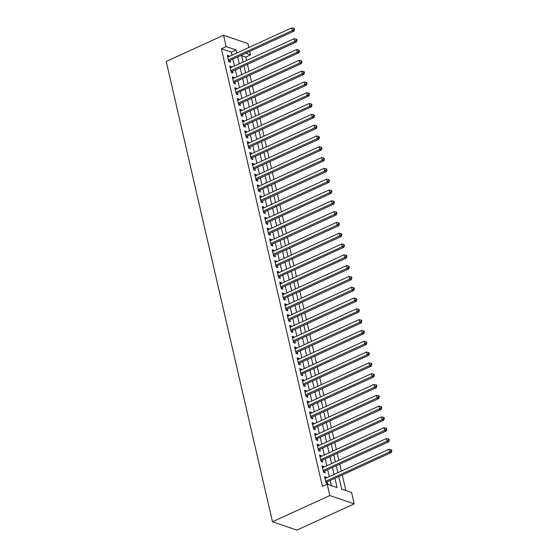 <?xml version="1.0" encoding="UTF-8"?>
<svg xmlns="http://www.w3.org/2000/svg" width="558" height="558" viewBox="0 0 558 558"><rect width="100%" height="100%" fill="white"/><g stroke="black" fill="none" stroke-linecap="round" stroke-linejoin="round"><path stroke-width="0.84" d="M338.79 476.56L341.698 489.143L351.575 492.519L354.197 503.867L296.863 530.1L272.485 521.772L166.214 61.464L223.556 35.231L226.171 46.579L221.393 48.762L322.426 486.381L327.204 484.191L337.088 487.573L334.953 478.318M223.556 35.231L247.926 43.559L248.833 47.493M249.733 51.385L250.549 54.907L245.673 53.24M246.552 60.487L245.771 57.09L250.549 54.907M345.841 490.559L342.242 474.977M341.35 471.085L339.752 464.172M338.852 460.28L337.255 453.368M336.355 449.476L334.765 442.564M333.865 438.672L332.268 431.759M331.368 427.867L329.771 420.955M328.871 417.063L327.281 410.144M326.381 406.252L324.784 399.34M323.884 395.448L322.287 388.535M321.387 384.643L319.797 377.731M318.897 373.839L317.3 366.927M316.4 363.035L314.803 356.123M313.91 352.231L312.313 345.318M311.413 341.426L309.816 334.507M308.916 330.615L307.319 323.703M306.426 319.811L304.828 312.899M303.929 309.006L302.331 302.094M301.432 298.202L299.834 291.29M298.942 287.398L297.344 280.486M296.444 276.594L294.847 269.674M293.947 265.789L292.35 258.87M291.457 254.978L289.86 248.066M288.96 244.174L287.363 237.262M286.463 233.37L284.873 226.457M283.973 222.565L282.376 215.653M281.476 211.761L279.879 204.849M278.979 200.957L277.389 194.038M276.489 190.145L274.892 183.233M273.992 179.341L272.395 172.429M271.495 168.537L269.905 161.625M269.005 157.733L267.408 150.82M266.508 146.928L264.911 140.016M264.018 136.124L262.42 129.212M261.521 125.32L259.923 118.401M259.024 114.509L257.426 107.596M256.534 103.704L254.936 96.792M254.036 92.9L252.439 85.988M251.539 82.096L249.942 75.184M249.049 71.291L247.452 64.379M326.395 477.927L326.228 477.23L324.582 476.665L326.081 483.151L327.727 483.709L327.288 481.819M323.898 467.123L323.738 466.425L322.092 465.86L323.584 472.347L325.23 472.905L324.798 471.015M321.401 456.318L321.241 455.621L319.594 455.056L321.094 461.536L322.74 462.101L322.301 460.21M318.911 445.514L318.744 444.81L317.097 444.252L318.597 450.731L320.243 451.296L319.804 449.406M316.414 434.71L316.253 434.005L314.607 433.447L316.1 439.927L317.746 440.492L317.314 438.602M313.917 423.906L313.756 423.201L312.11 422.636L313.61 429.123L315.256 429.688L314.817 427.798M311.427 413.094L311.259 412.397L309.613 411.832L311.113 418.319L312.759 418.884L312.32 416.986M308.93 402.29L308.769 401.593L307.123 401.028L308.616 407.514L310.262 408.072L309.829 406.182M306.433 391.486L306.272 390.788L304.626 390.223L306.126 396.71L307.772 397.268L307.332 395.378M303.943 380.682L303.782 379.984L302.129 379.419L303.629 385.899L305.275 386.464L304.842 384.574M301.446 369.877L301.285 369.173L299.639 368.615L301.132 375.095L302.778 375.66L302.345 373.769M298.949 359.073L298.788 358.369L297.142 357.811L298.642 364.29L300.288 364.855L299.848 362.965M296.458 348.269L296.298 347.564L294.645 346.999L296.145 353.486L297.791 354.051L297.358 352.161M293.961 337.457L293.801 336.76L292.155 336.195L293.647 342.682L295.301 343.24L294.861 341.35M291.464 326.653L291.304 325.956L289.658 325.391L291.157 331.877L292.804 332.435L292.364 330.545M288.974 315.849L288.814 315.151L287.168 314.586L288.66 321.066L290.306 321.631L289.874 319.741M286.477 305.045L286.317 304.347L284.671 303.782L286.163 310.262L287.816 310.827L287.377 308.937M283.987 294.24L283.82 293.536L282.174 292.978L283.673 299.458L285.319 300.023L284.88 298.132M281.49 283.436L281.33 282.732L279.684 282.174L281.176 288.653L282.822 289.218L282.39 287.328M278.993 272.632L278.833 271.927L277.186 271.362L278.686 277.849L280.332 278.414L279.893 276.517M276.503 261.821L276.336 261.123L274.689 260.558L276.189 267.045L277.835 267.603L277.396 265.713M274.006 251.016L273.845 250.319L272.199 249.754L273.692 256.241L275.338 256.799L274.906 254.908M271.509 240.212L271.348 239.515L269.702 238.95L271.202 245.429L272.848 245.994L272.409 244.104M269.019 229.408L268.851 228.703L267.205 228.145L268.705 234.625L270.351 235.19L269.912 233.3M266.522 218.603L266.361 217.899L264.715 217.341L266.208 223.821L267.854 224.386L267.421 222.496M264.025 207.799L263.864 207.095L262.218 206.53L263.718 213.016L265.364 213.581L264.924 211.691M261.535 196.988L261.374 196.29L259.721 195.725L261.221 202.212L262.867 202.777L262.434 200.88M259.038 186.184L258.877 185.486L257.231 184.921L258.724 191.408L260.37 191.966L259.937 190.076M256.541 175.379L256.38 174.682L254.734 174.117L256.234 180.604L257.88 181.162L257.44 179.271M254.05 164.575L253.89 163.878L252.237 163.313L253.737 169.792L255.383 170.357L254.95 168.467M251.553 153.771L251.393 153.066L249.747 152.508L251.239 158.988L252.893 159.553L252.453 157.663M249.056 142.967L248.896 142.262L247.25 141.704L248.749 148.184L250.396 148.749L249.956 146.859M246.566 132.162L246.406 131.458L244.76 130.893L246.252 137.38L247.898 137.945L247.466 136.054M244.069 121.351L243.909 120.654L242.263 120.089L243.755 126.575L245.408 127.133L244.969 125.243M241.579 110.547L241.412 109.849L239.766 109.284L241.265 115.771L242.911 116.329L242.472 114.439M239.082 99.743L238.922 99.045L237.276 98.48L238.768 104.96L240.414 105.525L239.982 103.635M236.585 88.938L236.425 88.241L234.779 87.676L236.271 94.156L237.924 94.721L237.485 92.83M234.095 78.134L233.928 77.429L232.281 76.871L233.781 83.351L235.427 83.916L234.988 82.026M231.598 67.33L231.437 66.625L229.791 66.067L231.284 72.547L232.93 73.112L232.498 71.222M245.771 57.09L241.621 55.674M331.354 485.613L330.169 480.501M329.276 476.609L327.679 469.697M326.779 465.804L325.181 458.892M324.282 455L322.691 448.088M321.792 444.196L320.194 437.284M319.295 433.392L317.697 426.479M316.798 422.587L315.207 415.668M314.307 411.776L312.71 404.864M311.81 400.972L310.213 394.06M309.313 390.168L307.723 383.255M306.823 379.363L305.226 372.451M304.326 368.559L302.729 361.647M301.836 357.755L300.239 350.843M299.339 346.95L297.742 340.031M296.842 336.139L295.245 329.227M294.352 325.335L292.755 318.423M291.855 314.531L290.258 307.618M289.358 303.726L287.761 296.814M286.868 292.922L285.271 286.01M284.371 282.118L282.773 275.199M281.874 271.314L280.276 264.394M279.384 260.502L277.786 253.59M276.887 249.698L275.289 242.786M274.39 238.894L272.799 231.982M271.899 228.089L270.302 221.177M269.402 217.285L267.805 210.373M266.905 206.481L265.315 199.562M264.415 195.67L262.818 188.757M261.918 184.865L260.321 177.953M259.421 174.061L257.831 167.149M256.931 163.257L255.334 156.345M254.434 152.453L252.837 145.54M251.944 141.648L250.347 134.736M249.447 130.844L247.85 123.925M246.95 120.033L245.353 113.121M244.46 109.228L242.863 102.316M241.963 98.424L240.365 91.512M239.466 87.62L237.868 80.708M236.976 76.816L235.378 69.903M234.479 66.011L232.881 59.092M231.982 55.207L231.277 52.138L221.393 48.762M229.101 56.525L228.94 55.821L227.294 55.256L228.794 61.743L230.44 62.308L230.001 60.41M327.204 484.191L329.827 495.539L272.485 521.772M329.827 495.539L354.197 503.867M241.502 55.151L243.1 62.064M243.999 65.956L245.59 72.868M246.49 76.76L248.087 83.679M248.987 87.571L250.584 94.483M251.484 98.375L253.074 105.288M253.974 109.18L255.571 116.092M256.471 119.984L258.068 126.896M258.961 130.788L260.558 137.7M261.458 141.593L263.055 148.505M263.955 152.397L265.552 159.316M266.445 163.208L268.042 170.12M268.942 174.012L270.539 180.925M271.439 184.817L273.036 191.729M273.929 195.621L275.526 202.533M276.426 206.425L278.024 213.337M278.923 217.229L280.521 224.149M281.413 228.034L283.011 234.953M283.91 238.845L285.508 245.757M286.407 249.649L287.998 256.561M288.898 260.453L290.495 267.366M291.395 271.258L292.992 278.17M293.892 282.062L295.482 288.974M296.382 292.866L297.979 299.786M298.879 303.678L300.476 310.59M301.376 314.482L302.966 321.394M303.866 325.286L305.463 332.198M306.363 336.09L307.96 343.003M308.853 346.895L310.45 353.807M311.35 357.699L312.947 364.611M313.847 368.503L315.444 375.422M316.337 379.314L317.934 386.227M318.834 390.119L320.431 397.031M321.331 400.923L322.929 407.835M323.821 411.727L325.419 418.64M326.318 422.532L327.916 429.444M328.815 433.336L330.413 440.255M331.306 444.14L332.903 451.059M333.803 454.951L335.4 461.864M336.3 465.756L337.89 472.668M236.759 53.017L236.055 49.955L226.171 46.579M334.054 474.426L332.456 467.513M331.557 463.621L329.959 456.709M329.06 452.817L327.469 445.898M326.57 442.006L324.972 435.094M324.072 431.201L322.475 424.289M321.575 420.397L319.985 413.485M319.085 409.593L317.488 402.681M316.588 398.789L314.991 391.876M314.091 387.984L312.501 381.072M311.601 377.18L310.004 370.261M309.104 366.369L307.507 359.457M306.614 355.565L305.017 348.652M304.117 344.76L302.52 337.848M301.62 333.956L300.023 327.044M299.13 323.152L297.533 316.24M296.633 312.347L295.036 305.428M294.136 301.543L292.538 294.624M291.646 290.732L290.048 283.82M289.149 279.928L287.551 273.015M286.652 269.123L285.061 262.211M284.161 258.319L282.564 251.407M281.664 247.515L280.067 240.603M279.167 236.711L277.577 229.791M276.677 225.899L275.08 218.987M274.18 215.095L272.583 208.183M271.683 204.291L270.093 197.379M269.193 193.486L267.596 186.574M266.696 182.682L265.099 175.77M264.206 171.878L262.609 164.966M261.709 161.074L260.112 154.154M259.212 150.262L257.615 143.35M256.722 139.458L255.125 132.546M254.225 128.654L252.628 121.742M251.728 117.85L250.13 110.937M249.238 107.045L247.64 100.133M246.741 96.241L245.143 89.329M244.244 85.437L242.646 78.518M241.754 74.626L240.156 67.713M239.256 63.821L237.659 56.909M231.277 52.138L236.055 49.955M227.566 56.449L228.94 55.821M230.063 67.253L231.437 66.625M232.56 78.057L233.928 77.429M235.051 88.868L236.425 88.241M237.548 99.673L238.922 99.045M240.045 110.477L241.412 109.849M242.535 121.281L243.909 120.654M245.032 132.086L246.406 131.458M247.529 142.89L248.896 142.262M250.019 153.694L251.393 153.066M252.516 164.505L253.89 163.878M255.013 175.31L256.38 174.682M257.503 186.114L258.877 185.486M260 196.918L261.374 196.29M262.49 207.722L263.864 207.095M264.987 218.527L266.361 217.899M267.484 229.331L268.851 228.703M269.974 240.142L271.348 239.515M272.471 250.947L273.845 250.319M274.968 261.751L276.336 261.123M277.459 272.555L278.833 271.927M279.956 283.359L281.33 282.732M282.453 294.164L283.82 293.536M284.943 304.975L286.317 304.347M287.44 315.779L288.814 315.151M289.937 326.583L291.304 325.956M292.427 337.388L293.801 336.76M294.924 348.192L296.298 347.564M297.421 358.996L298.788 358.369M299.911 369.801L301.285 369.173M302.408 380.612L303.782 379.984M304.898 391.416L306.272 390.788M307.395 402.22L308.769 401.593M309.892 413.025L311.259 412.397M312.382 423.829L313.756 423.201M314.879 434.633L316.253 434.005M317.376 445.437L318.744 444.81M319.867 456.249L321.241 455.621M322.364 467.053L323.738 466.425M324.861 477.857L326.228 477.23M228.508 60.515L229.233 60.766L293.933 31.164L292.287 30.599L228.355 59.852M293.836 29.393L294.491 29.616L294.24 28.535L293.585 28.312L293.836 29.393L292.287 30.599L291.66 27.9L227.734 57.153M229.233 60.766A1.186 0.963 -71.1 0 0 228.899 61.003L228.675 61.234M293.933 31.164L294.491 29.616M293.585 28.312L291.66 27.9M231.005 71.319L231.73 71.57L296.424 41.969L294.777 41.404L230.852 70.657M296.326 40.197L296.989 40.42L296.737 39.339L296.082 39.116L296.326 40.197L294.777 41.404L294.157 38.704L230.224 67.957M231.73 71.57A1.186 0.963 -71.1 0 0 231.396 71.808L231.165 72.038M296.424 41.969L296.989 40.42M296.082 39.116L294.157 38.704M233.495 82.124L234.227 82.375L298.921 52.773L297.274 52.215L233.342 81.461M298.823 51.001L299.486 51.224L299.234 50.143L298.572 49.92L298.823 51.001L297.274 52.215L296.654 49.509L232.721 78.762M234.227 82.375A1.186 0.963 -71.1 0 0 233.886 82.619L233.662 82.842M298.921 52.773L299.486 51.224M298.572 49.92L296.654 49.509M235.992 92.928L236.718 93.179L301.418 63.577L299.772 63.019L235.839 92.265M301.32 61.805L301.976 62.036L301.725 60.955L301.069 60.724L301.32 61.805L299.772 63.019L299.144 60.313L235.211 89.566M236.718 93.179A1.186 0.963 -71.1 0 0 236.383 93.423L236.16 93.646M301.418 63.577L301.976 62.036M301.069 60.724L299.144 60.313M238.489 103.732L239.215 103.983L303.908 74.388L302.262 73.823L238.336 103.07M303.81 72.61L304.473 72.84L304.222 71.759L303.566 71.529L303.81 72.61L302.262 73.823L301.641 71.124L237.708 100.37M239.215 103.983A1.186 0.963 -71.1 0 0 238.873 104.227L238.65 104.458M303.908 74.388L304.473 72.84M303.566 71.529L301.641 71.124M240.979 114.543L241.712 114.788L306.405 85.193L304.759 84.628L240.826 113.881M306.307 83.421L306.963 83.644L306.719 82.563L306.056 82.34L306.307 83.421L304.759 84.628L304.131 81.928L240.205 111.175M241.712 114.788A1.186 0.963 -71.1 0 0 241.37 115.032L241.147 115.262M306.405 85.193L306.963 83.644M306.056 82.34L304.131 81.928M243.476 125.348L244.202 125.599L308.902 95.997L307.256 95.432L243.323 124.685M308.804 94.225L309.46 94.448L309.209 93.367L308.553 93.144L308.804 94.225L307.256 95.432L306.628 92.733L242.695 121.979M244.202 125.599A1.186 0.963 -71.1 0 0 243.867 125.836L243.644 126.066M308.902 95.997L309.46 94.448M308.553 93.144L306.628 92.733M245.966 136.152L246.699 136.403L311.392 106.801L309.746 106.236L245.82 135.489M311.294 105.03L311.957 105.253L311.706 104.172L311.05 103.948L311.294 105.03L309.746 106.236L309.125 103.537L245.192 132.79M246.699 136.403A1.186 0.963 -71.1 0 0 246.357 136.64L246.134 136.87M311.392 106.801L311.957 105.253M311.05 103.948L309.125 103.537M248.463 146.956L249.196 147.207L313.889 117.605L312.243 117.041L248.31 146.294M313.791 115.834L314.447 116.057L314.203 114.976L313.54 114.753L313.791 115.834L312.243 117.041L311.615 114.341L247.689 143.594M249.196 147.207A1.186 0.963 -71.1 0 0 248.854 147.445L248.631 147.675M313.889 117.605L314.447 116.057M313.54 114.753L311.615 114.341M250.961 157.761L251.686 158.012L316.386 128.41L314.74 127.852L250.807 157.098M316.288 126.638L316.944 126.861L316.693 125.787L316.037 125.557L316.288 126.638L314.74 127.852L314.112 125.145L250.179 154.399M251.686 158.012A1.186 0.963 -71.1 0 0 251.351 158.256L251.128 158.479M316.386 128.41L316.944 126.861M316.037 125.557L314.112 125.145M253.451 168.565L254.183 168.816L318.876 139.214L317.23 138.656L253.297 167.902M318.778 137.442L319.441 137.673L319.19 136.591L318.534 136.361L318.778 137.442L317.23 138.656L316.609 135.95L252.676 165.203M254.183 168.816A1.186 0.963 -71.1 0 0 253.841 169.06L253.618 169.29M318.876 139.214L319.441 137.673M318.534 136.361L316.609 135.95M255.948 179.376L256.68 179.62L321.373 150.025L319.727 149.46L255.794 178.706M321.275 148.247L321.931 148.477L321.687 147.396L321.024 147.173L321.275 148.247L319.727 149.46L319.099 146.761L255.173 176.007M256.68 179.62A1.186 0.963 -71.1 0 0 256.338 179.864L256.115 180.094M321.373 150.025L321.931 148.477M321.024 147.173L319.099 146.761M258.445 190.18L259.17 190.424L323.87 160.83L322.217 160.265L258.291 189.518M323.773 159.058L324.428 159.281L324.177 158.2L323.521 157.977L323.773 159.058L322.217 160.265L321.596 157.565L257.663 186.811M259.17 190.424A1.186 0.963 -71.1 0 0 258.835 190.669L258.612 190.899M323.87 160.83L324.428 159.281M323.521 157.977L321.596 157.565M260.935 200.985L261.667 201.236L326.36 171.634L324.714 171.069L260.781 200.322M326.263 169.862L326.925 170.085L326.674 169.004L326.012 168.781L326.263 169.862L324.714 171.069L324.093 168.37L260.161 197.616M261.667 201.236A1.186 0.963 -71.1 0 0 261.325 201.473L261.102 201.703M326.36 171.634L326.925 170.085M326.012 168.781L324.093 168.37M263.432 211.789L264.164 212.04L328.857 182.438L327.211 181.873L263.278 211.126M328.76 180.666L329.415 180.89L329.171 179.809L328.509 179.585L328.76 180.666L327.211 181.873L326.583 179.174L262.658 208.427M264.164 212.04A1.186 0.963 -71.1 0 0 263.822 212.277L263.599 212.507M328.857 182.438L329.415 180.89M328.509 179.585L326.583 179.174M265.929 222.593L266.654 222.844L331.354 193.242L329.701 192.684L265.775 221.931M331.257 191.471L331.912 191.694L331.661 190.613L331.006 190.39L331.257 191.471L329.701 192.684L329.081 189.978L265.148 219.231M266.654 222.844A1.186 0.963 -71.1 0 0 266.319 223.081L266.089 223.312M331.354 193.242L331.912 191.694M331.006 190.39L329.081 189.978M268.419 233.397L269.151 233.649L333.844 204.047L332.198 203.489L268.265 232.735M333.747 202.275L334.409 202.498L334.158 201.424L333.496 201.194L333.747 202.275L332.198 203.489L331.578 200.782L267.645 230.036M269.151 233.649A1.186 0.963 -71.1 0 0 268.81 233.893L268.586 234.116M333.844 204.047L334.409 202.498M333.496 201.194L331.578 200.782M270.916 244.202L271.648 244.453L336.341 214.858L334.695 214.293L270.763 243.539M336.244 213.079L336.899 213.309L336.648 212.228L335.993 211.998L336.244 213.079L334.695 214.293L334.068 211.594L270.142 240.84M271.648 244.453A1.186 0.963 -71.1 0 0 271.307 244.697L271.083 244.927M336.341 214.858L336.899 213.309M335.993 211.998L334.068 211.594M273.413 255.013L274.138 255.257L338.832 225.662L337.185 225.097L273.26 254.343M338.734 223.891L339.397 224.114L339.145 223.033L338.49 222.809L338.734 223.891L337.185 225.097L336.565 222.398L272.632 251.644M274.138 255.257A1.186 0.963 -71.1 0 0 273.804 255.501L273.573 255.731M338.832 225.662L339.397 224.114M338.49 222.809L336.565 222.398M275.903 265.817L276.635 266.061L341.329 236.466L339.683 235.901L275.75 265.155M341.231 234.695L341.894 234.918L341.642 233.837L340.98 233.614L341.231 234.695L339.683 235.901L339.062 233.202L275.129 262.448M276.635 266.061A1.186 0.963 -71.1 0 0 276.294 266.305L276.071 266.536M341.329 236.466L341.894 234.918M340.98 233.614L339.062 233.202M278.4 276.622L279.126 276.873L343.826 247.271L342.18 246.706L278.247 275.959M343.728 245.499L344.384 245.722L344.133 244.641L343.477 244.418L343.728 245.499L342.18 246.706L341.552 244.006L277.626 273.253M279.126 276.873A1.186 0.963 -71.1 0 0 278.791 277.11L278.568 277.34M343.826 247.271L344.384 245.722M343.477 244.418L341.552 244.006M280.897 287.426L281.623 287.677L346.316 258.075L344.67 257.51L280.744 286.763M346.218 256.303L346.881 256.527L346.63 255.445L345.974 255.222L346.218 256.303L344.67 257.51L344.049 254.811L280.116 284.064M281.623 287.677A1.186 0.963 -71.1 0 0 281.288 287.914L281.058 288.144M346.316 258.075L346.881 256.527M345.974 255.222L344.049 254.811M283.387 298.23L284.12 298.481L348.813 268.879L347.167 268.321L283.234 297.567M348.715 267.108L349.378 267.331L349.127 266.25L348.464 266.026L348.715 267.108L347.167 268.321L346.546 265.615L282.613 294.868M284.12 298.481A1.186 0.963 -71.1 0 0 283.778 298.725L283.555 298.949M348.813 268.879L349.378 267.331M348.464 266.026L346.546 265.615M285.884 309.034L286.61 309.285L351.31 279.684L349.664 279.126L285.731 308.372M351.212 277.912L351.868 278.142L351.617 277.061L350.961 276.831L351.212 277.912L349.664 279.126L349.036 276.419L285.103 305.672M286.61 309.285A1.186 0.963 -71.1 0 0 286.275 309.53L286.052 309.753M351.31 279.684L351.868 278.142M350.961 276.831L349.036 276.419M288.381 319.839L289.107 320.09L353.8 290.495L352.154 289.93L288.228 319.176M353.702 288.716L354.365 288.946L354.114 287.865L353.458 287.635L353.702 288.716L352.154 289.93L351.533 287.231L287.6 316.477M289.107 320.09A1.186 0.963 -71.1 0 0 288.765 320.334L288.542 320.564M353.8 290.495L354.365 288.946M353.458 287.635L351.533 287.231M290.871 330.65L291.604 330.894L356.297 301.299L354.651 300.734L290.718 329.987M356.199 299.527L356.855 299.751L356.611 298.669L355.948 298.446L356.199 299.527L354.651 300.734L354.023 298.035L290.097 327.281M291.604 330.894A1.186 0.963 -71.1 0 0 291.262 331.138L291.039 331.368M356.297 301.299L356.855 299.751M355.948 298.446L354.023 298.035M293.369 341.454L294.094 341.705L358.794 312.103L357.148 311.538L293.215 340.792M358.696 310.332L359.352 310.555L359.101 309.474L358.445 309.251L358.696 310.332L357.148 311.538L356.52 308.839L292.587 338.085M294.094 341.705A1.186 0.963 -71.1 0 0 293.759 341.942L293.536 342.173M358.794 312.103L359.352 310.555M358.445 309.251L356.52 308.839M295.859 352.258L296.591 352.51L361.284 322.908L359.638 322.343L295.705 351.596M361.186 321.136L361.849 321.359L361.598 320.278L360.942 320.055L361.186 321.136L359.638 322.343L359.017 319.643L295.084 348.896M296.591 352.51A1.186 0.963 -71.1 0 0 296.249 352.747L296.026 352.977M361.284 322.908L361.849 321.359M360.942 320.055L359.017 319.643M298.356 363.063L299.088 363.314L363.781 333.712L362.135 333.147L298.202 362.4M363.683 331.94L364.339 332.163L364.095 331.082L363.432 330.859L363.683 331.94L362.135 333.147L361.507 330.448L297.581 359.701M299.088 363.314A1.186 0.963 -71.1 0 0 298.746 363.551L298.523 363.781M363.781 333.712L364.339 332.163M363.432 330.859L361.507 330.448M300.853 373.867L301.578 374.118L366.278 344.516L364.625 343.958L300.699 373.204M366.181 342.745L366.836 342.968L366.585 341.894L365.929 341.663L366.181 342.745L364.625 343.958L364.004 341.252L300.071 370.505M301.578 374.118A1.186 0.963 -71.1 0 0 301.243 374.362L301.02 374.585M366.278 344.516L366.836 342.968M365.929 341.663L364.004 341.252M303.343 384.671L304.075 384.922L368.768 355.32L367.122 354.762L303.189 384.009M368.671 353.549L369.333 353.779L369.082 352.698L368.42 352.468L368.671 353.549L367.122 354.762L366.501 352.056L302.569 381.309M304.075 384.922A1.186 0.963 -71.1 0 0 303.733 385.166L303.51 385.397M368.768 355.32L369.333 353.779M368.42 352.468L366.501 352.056M305.84 395.483L306.572 395.727L371.265 366.132L369.619 365.567L305.686 394.813M371.168 364.353L371.823 364.583L371.579 363.502L370.917 363.279L371.168 364.353L369.619 365.567L368.991 362.867L305.066 392.114M306.572 395.727A1.186 0.963 -71.1 0 0 306.23 395.971L306.007 396.201M371.265 366.132L371.823 364.583M370.917 363.279L368.991 362.867M308.337 406.287L309.062 406.531L373.762 376.936L372.109 376.371L308.183 405.624M373.665 375.164L374.32 375.388L374.069 374.306L373.414 374.083L373.665 375.164L372.109 376.371L371.489 373.672L307.556 402.918M309.062 406.531A1.186 0.963 -71.1 0 0 308.727 406.775L308.504 407.005M373.762 376.936L374.32 375.388M373.414 374.083L371.489 373.672M310.827 417.091L311.559 417.342L376.252 387.74L374.606 387.175L310.673 416.428M376.155 385.969L376.817 386.192L376.566 385.111L375.904 384.887L376.155 385.969L374.606 387.175L373.986 384.476L310.053 413.722M311.559 417.342A1.186 0.963 -71.1 0 0 311.218 417.579L310.994 417.809M376.252 387.74L376.817 386.192M375.904 384.887L373.986 384.476M313.324 427.895L314.056 428.146L378.749 398.545L377.103 397.98L313.171 427.233M378.652 396.773L379.307 396.996L379.063 395.915L378.401 395.692L378.652 396.773L377.103 397.98L376.476 395.28L312.55 424.533M314.056 428.146A1.186 0.963 -71.1 0 0 313.715 428.384L313.491 428.614M378.749 398.545L379.307 396.996M378.401 395.692L376.476 395.28M315.821 438.7L316.546 438.951L381.24 409.349L379.593 408.791L315.668 438.037M381.149 407.577L381.805 407.8L381.553 406.719L380.898 406.496L381.149 407.577L379.593 408.791L378.973 406.085L315.04 435.338M316.546 438.951A1.186 0.963 -71.1 0 0 316.212 439.188L315.981 439.418M381.24 409.349L381.805 407.8M380.898 406.496L378.973 406.085M318.311 449.504L319.043 449.755L383.737 420.153L382.09 419.595L318.158 448.841M383.639 418.381L384.302 418.605L384.05 417.53L383.388 417.3L383.639 418.381L382.09 419.595L381.47 416.889L317.537 446.142M319.043 449.755A1.186 0.963 -71.1 0 0 318.702 449.999L318.478 450.222M383.737 420.153L384.302 418.605M383.388 417.3L381.47 416.889M320.808 460.308L321.534 460.559L386.234 430.957L384.588 430.399L320.655 459.646M386.136 429.186L386.792 429.416L386.541 428.335L385.885 428.105L386.136 429.186L384.588 430.399L383.96 427.7L320.034 456.946M321.534 460.559A1.186 0.963 -71.1 0 0 321.199 460.803L320.976 461.034M386.234 430.957L386.792 429.416M385.885 428.105L383.96 427.7M323.305 471.119L324.031 471.364L388.724 441.769L387.078 441.204L323.152 470.45M388.626 439.997L389.289 440.22L389.038 439.139L388.382 438.916L388.626 439.997L387.078 441.204L386.457 438.504L322.524 467.75M324.031 471.364A1.186 0.963 -71.1 0 0 323.696 471.608L323.466 471.838M388.724 441.769L389.289 440.22M388.382 438.916L386.457 438.504M325.795 481.924L326.528 482.168L391.221 452.573L389.575 452.008L325.642 481.261M391.123 450.801L391.786 451.024L391.535 449.943L390.872 449.72L391.123 450.801L389.575 452.008L388.954 449.309L325.021 478.555M326.528 482.168A1.186 0.963 -71.1 0 0 326.186 482.412L325.963 482.642M391.221 452.573L391.786 451.024M390.872 449.72L388.954 449.309"/></g></svg>
